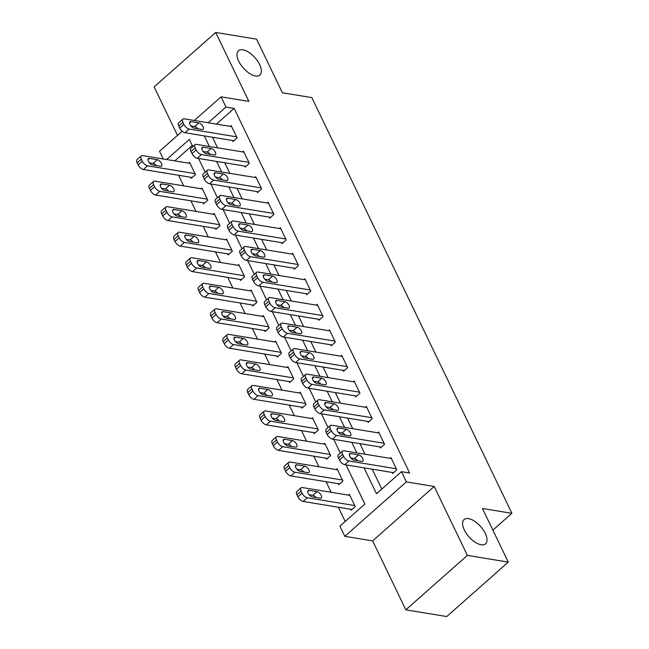 <?xml version="1.0" encoding="UTF-8"?>
<svg xmlns="http://www.w3.org/2000/svg" width="649" height="649" viewBox="0 0 649 649"><rect width="100%" height="100%" fill="white"/><g stroke="black" fill="none" stroke-linecap="round" stroke-linejoin="round"><path stroke-width="0.97" d="M255.463 75.949A16.201 7.78 -131.5 0 1 240.722 64.657A16.201 7.78 -131.5 0 1 238.434 50.736A16.201 7.78 -131.5 0 1 242.88 49.795A16.201 7.78 -131.5 0 1 257.612 61.087A16.201 7.78 -131.5 0 1 259.908 75.008A16.201 7.78 -131.5 0 1 255.463 75.949M481.087 544.762A16.201 7.78 -131.5 0 1 466.347 533.47A16.201 7.78 -131.5 0 1 464.059 519.549A16.201 7.78 -131.5 0 1 468.505 518.616A16.201 7.78 -131.5 0 1 483.245 529.909A16.201 7.78 -131.5 0 1 485.533 543.821A16.201 7.78 -131.5 0 1 481.087 544.762M163.232 158.989L159.516 151.274L182.182 131.228M492.891 530.144L511.915 513.318L311.844 97.61L282.396 92.783L256.59 39.159L215.695 32.45L154.146 86.893L177.485 135.381M511.915 513.318L482.467 508.483L508.272 562.107L446.731 616.55L405.828 609.841L467.369 555.398L434.189 486.458L406.379 481.891L344.838 536.334L339.922 526.12L364.868 504.054L346.022 464.879M434.189 486.458L372.648 540.893L405.828 609.841M372.648 540.893L344.838 536.334M178.605 175.279L183.699 185.865M190.895 200.817L195.99 211.404M203.186 226.347L208.28 236.934M215.476 251.885L220.571 262.472M227.758 277.423L232.853 288.01M240.049 302.953L245.144 313.54M252.339 328.491L257.434 339.078M264.63 354.021L269.724 364.608M276.92 379.56L282.015 390.146M289.211 405.09L294.305 415.676M301.493 430.628L306.588 441.215M313.783 456.166L318.878 466.753M326.074 481.696L331.168 492.283M338.364 507.234L345.203 521.447M508.272 562.107L467.369 555.398M192.274 145.433L174.8 160.887M350.59 509.238L351.085 510.26L355.246 506.585L349.34 494.327L348.448 495.114M338.307 483.7L338.794 484.722L342.956 481.047L337.058 468.789L336.158 469.584M326.017 458.17L326.504 459.192L330.666 455.509L324.768 443.259L323.867 444.046M313.727 432.632L314.213 433.654L318.375 429.979L312.477 417.721L311.577 418.516M301.436 407.101L301.931 408.124L306.085 404.441L300.187 392.183L299.294 392.978M289.146 381.563L289.641 382.586L293.794 378.911L287.896 366.653L287.004 367.448M276.855 356.033L277.35 357.047L281.512 353.372L275.606 341.114L274.714 341.909M264.573 330.495L265.06 331.517L269.221 327.834L263.324 315.584L262.423 316.371M252.283 304.957L252.769 305.979L256.931 302.304L251.033 290.046L250.133 290.841M239.992 279.427L240.487 280.449L244.641 276.766L238.743 264.516L237.842 265.303M227.702 253.889L228.197 254.911L232.35 251.236L226.452 238.978L225.56 239.773M215.411 228.359L215.906 229.381L220.06 225.698L214.162 213.44L213.27 214.235M203.121 202.821L203.616 203.843L207.777 200.168L201.88 187.91L200.979 188.705M190.838 177.291L191.325 178.305L195.487 174.63L189.589 162.372L188.689 163.167M364.04 467.84L376.509 493.751L401.463 471.677L409.641 473.024L234.159 108.383L216.385 124.105M212.466 137.231L217.561 147.818M224.757 162.761L229.851 173.348M237.047 188.299L242.142 198.886M249.33 213.837L254.424 224.424M261.62 239.367L266.715 249.954M273.91 264.906L279.005 275.492M286.201 290.436L291.296 301.022M298.491 315.974L303.586 326.561M310.774 341.504L315.868 352.091M323.064 367.042L328.159 377.629M335.355 392.58L340.449 403.167M347.645 418.11L352.74 428.697M359.935 443.648L365.03 454.235M372.226 469.178L381.799 489.078M392.174 472.456L392.669 473.478L396.823 469.795L390.925 457.537L390.033 458.332M379.884 446.918L380.379 447.94L384.541 444.265L378.643 432.007L377.742 432.802M367.602 421.388L368.088 422.41L372.25 418.727L366.352 406.469L365.452 407.264M355.311 395.849L355.798 396.872L359.96 393.197L354.062 380.939L353.161 381.734M343.021 370.319L343.516 371.333L347.669 367.659L341.772 355.401L340.871 356.196M330.73 344.781L331.225 345.803L335.379 342.12L329.481 329.87L328.589 330.657M318.44 319.243L318.935 320.265L323.097 316.59L317.191 304.332L316.298 305.127M306.158 293.713L306.644 294.735L310.806 291.052L304.908 278.794L304.008 279.589M293.867 268.175L294.354 269.197L298.516 265.522L292.618 253.264L291.717 254.059M281.577 242.645L282.064 243.667L286.225 239.984L280.327 227.726L279.427 228.521M269.286 217.107L269.781 218.129L273.935 214.454L268.037 202.196L267.145 202.991M256.996 191.577L257.491 192.591L261.644 188.916L255.747 176.658L254.854 177.453M244.705 166.039L245.2 167.061L249.362 163.378L243.456 151.128L242.564 151.915M232.423 140.5L232.91 141.523L237.072 137.848L231.174 125.59L230.273 126.385M194.319 120.487L221.058 96.831L248.875 101.39L215.695 32.45M221.058 96.831L225.974 107.044L208.207 122.766M234.159 108.383L225.974 107.044M401.463 471.677L406.379 481.891M192.867 146.65L189.378 139.413L166.623 159.549M340.336 453.067L333.732 439.349M328.045 427.529L321.442 413.811M315.755 401.999L309.151 388.28M303.464 376.461L296.861 362.742M291.174 350.931L284.57 337.212M278.883 325.392L272.288 311.674M266.601 299.854L259.998 286.136M254.311 274.324L247.707 260.606M242.02 248.786L235.417 235.068M229.73 223.256L223.126 209.538M217.439 197.718L210.844 184M205.157 172.188L198.553 158.47M204.289 135.884L209.384 146.471M216.571 161.423L221.666 172.009M228.862 186.961L233.956 197.547M241.152 212.491L246.247 223.078M253.443 238.029L258.537 248.616M265.733 263.559L270.828 274.146M278.015 289.097L283.118 299.684M290.306 314.627L295.4 325.214M302.596 340.165L307.691 350.752M314.887 365.703L319.981 376.29M327.177 391.233L332.272 401.82M339.468 416.772L344.562 427.358M351.75 442.302L356.845 452.888M396.336 468.773L348.894 460.993A5.062 2.434 48.5 0 1 343.654 456.369L342.672 454.324A5.062 2.434 48.5 0 1 342.583 451.071A5.062 2.434 48.5 0 1 343.978 450.779L391.42 458.559M342.583 451.071L338.429 454.746A5.062 2.434 -131.5 0 0 338.51 458.007L339.492 460.052A5.062 2.434 -131.5 0 0 344.733 464.668L393.562 472.683M353.9 460.117A4.048 1.947 -131.5 0 1 350.209 457.294A4.048 1.947 -131.5 0 1 349.641 453.821A4.048 1.947 -131.5 0 1 350.752 453.586L358.605 454.868A4.048 1.947 -131.5 0 1 362.288 457.691A4.048 1.947 -131.5 0 1 362.856 461.171A4.048 1.947 -131.5 0 1 361.753 461.407L353.9 460.117M350.687 457.934L354.443 458.551A4.048 1.947 -131.5 0 1 357.648 460.733M354.752 505.563L307.31 497.775A5.062 2.434 48.5 0 1 302.069 493.151L301.087 491.115A5.062 2.434 48.5 0 1 301.006 487.853A5.062 2.434 48.5 0 1 302.393 487.561L349.835 495.349M351.985 509.465L303.148 501.458A5.062 2.434 -131.5 0 1 297.907 496.834L296.926 494.789A5.062 2.434 -131.5 0 1 296.844 491.536L301.006 487.853M316.071 497.523A4.048 1.947 48.5 0 0 312.859 495.333L309.102 494.716M312.315 496.907L320.168 498.189A4.048 1.947 48.5 0 0 321.279 497.961A4.048 1.947 48.5 0 0 320.703 494.481A4.048 1.947 48.5 0 0 317.02 491.658L309.167 490.368A4.048 1.947 48.5 0 0 308.056 490.603A4.048 1.947 48.5 0 0 308.624 494.084A4.048 1.947 48.5 0 0 312.315 496.907M384.046 443.243L336.604 435.455A5.062 2.434 48.5 0 1 331.363 430.839L330.382 428.794A5.062 2.434 48.5 0 1 330.3 425.541A5.062 2.434 48.5 0 1 331.688 425.241L379.13 433.029M330.3 425.541L326.139 429.216A5.062 2.434 -131.5 0 0 326.22 432.469L327.201 434.514A5.062 2.434 -131.5 0 0 332.442 439.138L381.279 447.145M341.609 434.587A4.048 1.947 -131.5 0 1 337.918 431.763A4.048 1.947 -131.5 0 1 337.35 428.283A4.048 1.947 -131.5 0 1 338.462 428.048L346.315 429.338A4.048 1.947 -131.5 0 1 349.998 432.161A4.048 1.947 -131.5 0 1 350.574 435.641A4.048 1.947 -131.5 0 1 349.462 435.877L341.609 434.587M338.397 432.396L342.153 433.013A4.048 1.947 -131.5 0 1 345.365 435.203M371.755 417.705L324.313 409.925A5.062 2.434 48.5 0 1 319.073 405.301L318.091 403.256A5.062 2.434 48.5 0 1 318.01 400.003A5.062 2.434 48.5 0 1 319.397 399.711L366.839 407.491M318.01 400.003L313.848 403.678A5.062 2.434 -131.5 0 0 313.929 406.939L314.919 408.975A5.062 2.434 -131.5 0 0 320.152 413.6L368.989 421.615M329.319 409.048A4.048 1.947 -131.5 0 1 325.636 406.225A4.048 1.947 -131.5 0 1 325.06 402.745A4.048 1.947 -131.5 0 1 326.171 402.518L334.024 403.8A4.048 1.947 -131.5 0 1 337.707 406.623A4.048 1.947 -131.5 0 1 338.283 410.103A4.048 1.947 -131.5 0 1 337.172 410.338L329.319 409.048M326.114 406.866L329.862 407.483A4.048 1.947 -131.5 0 1 333.075 409.665M359.465 392.174L312.023 384.386A5.062 2.434 48.5 0 1 306.782 379.77L305.801 377.726A5.062 2.434 48.5 0 1 305.72 374.465A5.062 2.434 48.5 0 1 307.107 374.173L354.549 381.961M305.72 374.465L301.558 378.148A5.062 2.434 -131.5 0 0 301.647 381.401L302.629 383.445A5.062 2.434 -131.5 0 0 307.869 388.07L356.699 396.077M317.028 383.518A4.048 1.947 -131.5 0 1 313.345 380.695A4.048 1.947 -131.5 0 1 312.769 377.215A4.048 1.947 -131.5 0 1 313.881 376.98L321.734 378.27A4.048 1.947 -131.5 0 1 325.417 381.093A4.048 1.947 -131.5 0 1 325.993 384.573A4.048 1.947 -131.5 0 1 324.881 384.808L317.028 383.518M313.824 381.328L317.58 381.945A4.048 1.947 -131.5 0 1 320.784 384.135M342.461 480.025L295.019 472.245A5.062 2.434 48.5 0 1 289.779 467.621L288.797 465.576A5.062 2.434 48.5 0 1 288.716 462.323A5.062 2.434 48.5 0 1 290.103 462.031L337.545 469.811M339.695 483.935L290.857 475.92A5.062 2.434 -131.5 0 1 285.625 471.296L284.635 469.251A5.062 2.434 -131.5 0 1 284.554 465.998L288.716 462.323M303.781 471.985A4.048 1.947 48.5 0 0 300.568 469.803L296.812 469.186M300.025 471.369L307.877 472.659A4.048 1.947 48.5 0 0 308.989 472.423A4.048 1.947 48.5 0 0 308.413 468.943A4.048 1.947 48.5 0 0 304.73 466.12L296.877 464.83A4.048 1.947 48.5 0 0 295.766 465.065A4.048 1.947 48.5 0 0 296.342 468.546A4.048 1.947 48.5 0 0 300.025 471.369M330.171 454.487L282.729 446.707A5.062 2.434 48.5 0 1 277.488 442.083L276.506 440.038A5.062 2.434 48.5 0 1 276.425 436.785A5.062 2.434 48.5 0 1 277.813 436.493L325.254 444.273M327.404 458.397L278.567 450.382A5.062 2.434 -131.5 0 1 273.334 445.766L272.353 443.721A5.062 2.434 -131.5 0 1 272.264 440.468L276.425 436.785M291.49 446.447A4.048 1.947 48.5 0 0 288.286 444.265L284.53 443.648M287.734 445.839L295.587 447.12A4.048 1.947 48.5 0 0 296.698 446.885A4.048 1.947 48.5 0 0 296.122 443.413A4.048 1.947 48.5 0 0 292.439 440.59L284.587 439.3A4.048 1.947 48.5 0 0 283.475 439.535A4.048 1.947 48.5 0 0 284.051 443.016A4.048 1.947 48.5 0 0 287.734 445.839M317.88 428.957L270.438 421.169A5.062 2.434 48.5 0 1 265.198 416.553L264.216 414.508A5.062 2.434 48.5 0 1 264.135 411.255A5.062 2.434 48.5 0 1 265.522 410.955L312.972 418.743M315.114 432.859L266.285 424.852A5.062 2.434 -131.5 0 1 261.044 420.228L260.062 418.183A5.062 2.434 -131.5 0 1 259.981 414.93L264.135 411.255M279.2 420.917A4.048 1.947 48.5 0 0 275.995 418.727L272.239 418.11M275.444 420.301L283.297 421.59A4.048 1.947 48.5 0 0 284.408 421.355A4.048 1.947 48.5 0 0 283.84 417.875A4.048 1.947 48.5 0 0 280.149 415.052L272.296 413.762A4.048 1.947 48.5 0 0 271.185 413.997A4.048 1.947 48.5 0 0 271.761 417.477A4.048 1.947 48.5 0 0 275.444 420.301M347.183 366.636L299.733 358.856A5.062 2.434 48.5 0 1 294.5 354.232L293.51 352.188A5.062 2.434 48.5 0 1 293.429 348.935A5.062 2.434 48.5 0 1 294.816 348.643L342.266 356.423M293.429 348.935L289.276 352.61A5.062 2.434 -131.5 0 0 289.357 355.871L290.338 357.907A5.062 2.434 -131.5 0 0 295.579 362.531L344.408 370.547M304.738 357.98A4.048 1.947 -131.5 0 1 301.055 355.157A4.048 1.947 -131.5 0 1 300.479 351.677A4.048 1.947 -131.5 0 1 301.59 351.442L309.443 352.732A4.048 1.947 -131.5 0 1 313.134 355.555A4.048 1.947 -131.5 0 1 313.702 359.035A4.048 1.947 -131.5 0 1 312.591 359.27L304.738 357.98M301.534 355.798L305.29 356.415A4.048 1.947 -131.5 0 1 308.494 358.597M305.598 403.418L258.148 395.639A5.062 2.434 48.5 0 1 252.915 391.014L251.926 388.97A5.062 2.434 48.5 0 1 251.844 385.717A5.062 2.434 48.5 0 1 253.232 385.425L300.682 393.205M302.823 407.329L253.994 399.313A5.062 2.434 -131.5 0 1 248.754 394.697L247.772 392.653A5.062 2.434 -131.5 0 1 247.691 389.392L251.844 385.717M266.909 395.379A4.048 1.947 48.5 0 0 263.705 393.197L259.949 392.58M263.153 394.762L271.006 396.052A4.048 1.947 48.5 0 0 272.118 395.817A4.048 1.947 48.5 0 0 271.55 392.337A4.048 1.947 48.5 0 0 267.859 389.514L260.014 388.232A4.048 1.947 48.5 0 0 258.902 388.459A4.048 1.947 48.5 0 0 259.47 391.939A4.048 1.947 48.5 0 0 263.153 394.762M334.892 341.106L287.442 333.318A5.062 2.434 48.5 0 1 282.21 328.694L281.228 326.658A5.062 2.434 48.5 0 1 281.139 323.397A5.062 2.434 48.5 0 1 282.534 323.105L329.976 330.893M281.139 323.397L276.985 327.08A5.062 2.434 -131.5 0 0 277.066 330.333L278.048 332.377A5.062 2.434 -131.5 0 0 283.288 337.001L332.118 345.008M292.448 332.45A4.048 1.947 -131.5 0 1 288.764 329.627A4.048 1.947 -131.5 0 1 288.197 326.147A4.048 1.947 -131.5 0 1 289.308 325.912L297.161 327.201A4.048 1.947 -131.5 0 1 300.844 330.025A4.048 1.947 -131.5 0 1 301.412 333.505A4.048 1.947 -131.5 0 1 300.3 333.732L292.448 332.45M289.243 330.26L292.999 330.876A4.048 1.947 -131.5 0 1 296.204 333.067M293.307 377.888L245.866 370.1A5.062 2.434 48.5 0 1 240.625 365.484L239.643 363.44A5.062 2.434 48.5 0 1 239.554 360.179A5.062 2.434 48.5 0 1 240.949 359.887L288.391 367.675M290.533 381.79L241.704 373.783A5.062 2.434 -131.5 0 1 236.463 369.159L235.482 367.115A5.062 2.434 -131.5 0 1 235.4 363.862L239.554 360.179M254.619 369.849A4.048 1.947 48.5 0 0 251.414 367.659L247.658 367.042M250.863 369.232L258.716 370.522A4.048 1.947 48.5 0 0 259.827 370.287A4.048 1.947 48.5 0 0 259.259 366.807A4.048 1.947 48.5 0 0 255.576 363.984L247.723 362.694A4.048 1.947 48.5 0 0 246.612 362.929A4.048 1.947 48.5 0 0 247.18 366.409A4.048 1.947 48.5 0 0 250.863 369.232M322.602 315.568L275.16 307.788A5.062 2.434 48.5 0 1 269.919 303.164L268.937 301.12A5.062 2.434 48.5 0 1 268.856 297.867A5.062 2.434 48.5 0 1 270.244 297.575L317.686 305.354M268.856 297.867L264.695 301.542A5.062 2.434 -131.5 0 0 264.776 304.795L265.757 306.839A5.062 2.434 -131.5 0 0 270.998 311.463L319.835 319.47M280.165 306.912A4.048 1.947 -131.5 0 1 276.474 304.089A4.048 1.947 -131.5 0 1 275.906 300.609A4.048 1.947 -131.5 0 1 277.018 300.373L284.87 301.663A4.048 1.947 -131.5 0 1 288.554 304.486A4.048 1.947 -131.5 0 1 289.121 307.967A4.048 1.947 -131.5 0 1 288.018 308.202L280.165 306.912M276.953 304.73L280.709 305.338A4.048 1.947 -131.5 0 1 283.913 307.529M310.311 290.03L262.869 282.25A5.062 2.434 48.5 0 1 257.629 277.626L256.647 275.582A5.062 2.434 48.5 0 1 256.566 272.329A5.062 2.434 48.5 0 1 257.953 272.036L305.395 279.816M256.566 272.329L252.404 276.003A5.062 2.434 -131.5 0 0 252.485 279.265L253.475 281.309A5.062 2.434 -131.5 0 0 258.708 285.925L307.545 293.94M267.875 281.374A4.048 1.947 -131.5 0 1 264.192 278.551A4.048 1.947 -131.5 0 1 263.616 275.079A4.048 1.947 -131.5 0 1 264.727 274.843L272.58 276.125A4.048 1.947 -131.5 0 1 276.263 278.948A4.048 1.947 -131.5 0 1 276.839 282.429A4.048 1.947 -131.5 0 1 275.728 282.664L267.875 281.374M264.662 279.192L268.418 279.808A4.048 1.947 -131.5 0 1 271.631 281.991M298.021 264.5L250.579 256.712A5.062 2.434 48.5 0 1 245.338 252.096L244.357 250.052A5.062 2.434 48.5 0 1 244.275 246.79A5.062 2.434 48.5 0 1 245.663 246.498L293.105 254.286M244.275 246.79L240.114 250.473A5.062 2.434 -131.5 0 0 240.203 253.727L241.185 255.771A5.062 2.434 -131.5 0 0 246.417 260.395L295.254 268.402M255.584 255.844A4.048 1.947 -131.5 0 1 251.901 253.021A4.048 1.947 -131.5 0 1 251.325 249.541A4.048 1.947 -131.5 0 1 252.437 249.305L260.29 250.595A4.048 1.947 -131.5 0 1 263.973 253.418A4.048 1.947 -131.5 0 1 264.549 256.899A4.048 1.947 -131.5 0 1 263.437 257.134L255.584 255.844M252.38 253.654L256.136 254.27A4.048 1.947 -131.5 0 1 259.34 256.46M285.73 238.962L238.288 231.182A5.062 2.434 48.5 0 1 233.048 226.558L232.066 224.513A5.062 2.434 48.5 0 1 231.985 221.26A5.062 2.434 48.5 0 1 233.372 220.968L280.822 228.748M231.985 221.26L227.823 224.935A5.062 2.434 -131.5 0 0 227.913 228.197L228.894 230.233A5.062 2.434 -131.5 0 0 234.135 234.857L282.964 242.872M243.294 230.306A4.048 1.947 -131.5 0 1 239.611 227.483A4.048 1.947 -131.5 0 1 239.035 224.002A4.048 1.947 -131.5 0 1 240.146 223.775L247.999 225.057A4.048 1.947 -131.5 0 1 251.682 227.88A4.048 1.947 -131.5 0 1 252.258 231.36A4.048 1.947 -131.5 0 1 251.147 231.596L243.294 230.306M240.089 228.124L243.846 228.74A4.048 1.947 -131.5 0 1 247.05 230.922M281.017 352.35L233.575 344.57A5.062 2.434 48.5 0 1 228.334 339.946L227.353 337.902A5.062 2.434 48.5 0 1 227.272 334.649A5.062 2.434 48.5 0 1 228.659 334.357L276.101 342.137M278.251 356.26L229.413 348.245A5.062 2.434 -131.5 0 1 224.173 343.621L223.191 341.585A5.062 2.434 -131.5 0 1 223.11 338.324L227.272 334.649M242.337 344.311A4.048 1.947 48.5 0 0 239.124 342.128L235.368 341.512M238.581 343.694L246.433 344.984A4.048 1.947 48.5 0 0 247.545 344.749A4.048 1.947 48.5 0 0 246.969 341.269A4.048 1.947 48.5 0 0 243.286 338.445L235.433 337.156A4.048 1.947 48.5 0 0 234.321 337.391A4.048 1.947 48.5 0 0 234.889 340.871A4.048 1.947 48.5 0 0 238.581 343.694M268.727 326.82L221.285 319.032A5.062 2.434 48.5 0 1 216.044 314.408L215.062 312.372A5.062 2.434 48.5 0 1 214.981 309.111A5.062 2.434 48.5 0 1 216.368 308.819L263.81 316.607M265.96 330.722L217.123 322.715A5.062 2.434 -131.5 0 1 211.89 318.091L210.901 316.047A5.062 2.434 -131.5 0 1 210.82 312.794L214.981 309.111M230.046 318.781A4.048 1.947 48.5 0 0 226.834 316.59L223.078 315.974M226.29 318.164L234.143 319.446A4.048 1.947 48.5 0 0 235.254 319.219A4.048 1.947 48.5 0 0 234.678 315.738A4.048 1.947 48.5 0 0 230.995 312.915L223.142 311.625A4.048 1.947 48.5 0 0 222.031 311.861A4.048 1.947 48.5 0 0 222.607 315.341A4.048 1.947 48.5 0 0 226.29 318.164M256.436 301.282L208.994 293.502A5.062 2.434 48.5 0 1 203.754 288.878L202.772 286.834A5.062 2.434 48.5 0 1 202.691 283.581A5.062 2.434 48.5 0 1 204.078 283.288L251.52 291.068M253.67 305.192L204.833 297.177A5.062 2.434 -131.5 0 1 199.6 292.553L198.618 290.509A5.062 2.434 -131.5 0 1 198.529 287.256L202.691 283.581M217.756 293.243A4.048 1.947 48.5 0 0 214.551 291.06L210.795 290.444M214 292.626L221.853 293.916A4.048 1.947 48.5 0 0 222.964 293.681A4.048 1.947 48.5 0 0 222.388 290.2A4.048 1.947 48.5 0 0 218.705 287.377L210.852 286.087A4.048 1.947 48.5 0 0 209.741 286.323A4.048 1.947 48.5 0 0 210.317 289.803A4.048 1.947 48.5 0 0 214 292.626M244.154 275.744L196.704 267.964A5.062 2.434 48.5 0 1 191.471 263.34L190.482 261.296A5.062 2.434 48.5 0 1 190.4 258.042A5.062 2.434 48.5 0 1 191.788 257.75L239.238 265.53M241.379 279.654L192.55 271.639A5.062 2.434 -131.5 0 1 187.31 267.023L186.328 264.979A5.062 2.434 -131.5 0 1 186.247 261.725L190.4 258.042M205.465 267.704A4.048 1.947 48.5 0 0 202.261 265.522L198.505 264.906M201.709 267.096L209.562 268.378A4.048 1.947 48.5 0 0 210.674 268.142A4.048 1.947 48.5 0 0 210.106 264.67A4.048 1.947 48.5 0 0 206.414 261.847L198.562 260.557A4.048 1.947 48.5 0 0 197.45 260.793A4.048 1.947 48.5 0 0 198.026 264.273A4.048 1.947 48.5 0 0 201.709 267.096M273.448 213.432L225.998 205.644A5.062 2.434 48.5 0 1 220.765 201.02L219.776 198.983A5.062 2.434 48.5 0 1 219.695 195.722A5.062 2.434 48.5 0 1 221.082 195.43L268.532 203.218M219.695 195.722L215.541 199.405A5.062 2.434 -131.5 0 0 215.622 202.658L216.604 204.703A5.062 2.434 -131.5 0 0 221.844 209.327L270.674 217.334M231.003 204.776A4.048 1.947 -131.5 0 1 227.32 201.953A4.048 1.947 -131.5 0 1 226.752 198.472A4.048 1.947 -131.5 0 1 227.856 198.237L235.709 199.527A4.048 1.947 -131.5 0 1 239.4 202.35A4.048 1.947 -131.5 0 1 239.968 205.83A4.048 1.947 -131.5 0 1 238.856 206.066L231.003 204.776M227.799 202.585L231.555 203.202A4.048 1.947 -131.5 0 1 234.76 205.392M231.863 250.214L184.413 242.426A5.062 2.434 48.5 0 1 179.181 237.81L178.199 235.765A5.062 2.434 48.5 0 1 178.11 232.512A5.062 2.434 48.5 0 1 179.497 232.212L226.947 240M229.089 254.116L180.26 246.109A5.062 2.434 -131.5 0 1 175.019 241.485L174.037 239.44A5.062 2.434 -131.5 0 1 173.956 236.187L178.11 232.512M193.175 242.174A4.048 1.947 48.5 0 0 189.97 239.984L186.214 239.367M189.419 241.558L197.272 242.848A4.048 1.947 48.5 0 0 198.383 242.612A4.048 1.947 48.5 0 0 197.815 239.132A4.048 1.947 48.5 0 0 194.132 236.309L186.279 235.019A4.048 1.947 48.5 0 0 185.168 235.254A4.048 1.947 48.5 0 0 185.736 238.735A4.048 1.947 48.5 0 0 189.419 241.558M261.158 187.894L213.716 180.114A5.062 2.434 48.5 0 1 208.475 175.49L207.493 173.445A5.062 2.434 48.5 0 1 207.404 170.192A5.062 2.434 48.5 0 1 208.8 169.9L256.241 177.68M207.404 170.192L203.251 173.867A5.062 2.434 -131.5 0 0 203.332 177.128L204.313 179.165A5.062 2.434 -131.5 0 0 209.554 183.789L258.383 191.804M218.713 179.238A4.048 1.947 -131.5 0 1 215.03 176.414A4.048 1.947 -131.5 0 1 214.462 172.934A4.048 1.947 -131.5 0 1 215.573 172.699L223.426 173.989A4.048 1.947 -131.5 0 1 227.109 176.812A4.048 1.947 -131.5 0 1 227.677 180.292A4.048 1.947 -131.5 0 1 226.566 180.527L218.713 179.238M215.509 177.055L219.265 177.672A4.048 1.947 -131.5 0 1 222.469 179.854M219.573 224.676L172.131 216.896A5.062 2.434 48.5 0 1 166.89 212.272L165.909 210.227A5.062 2.434 48.5 0 1 165.82 206.974A5.062 2.434 48.5 0 1 167.215 206.682L214.657 214.462M216.798 228.586L167.969 220.571A5.062 2.434 -131.5 0 1 162.729 215.955L161.747 213.91A5.062 2.434 -131.5 0 1 161.666 210.649L165.82 206.974M180.884 216.636A4.048 1.947 48.5 0 0 177.68 214.454L173.924 213.837M177.136 216.02L184.989 217.31A4.048 1.947 48.5 0 0 186.093 217.074A4.048 1.947 48.5 0 0 185.525 213.594A4.048 1.947 48.5 0 0 181.842 210.771L173.989 209.489A4.048 1.947 48.5 0 0 172.877 209.716A4.048 1.947 48.5 0 0 173.445 213.197A4.048 1.947 48.5 0 0 177.136 216.02M248.867 162.364L201.425 154.576A5.062 2.434 48.5 0 1 196.185 149.951L195.203 147.915A5.062 2.434 48.5 0 1 195.122 144.654A5.062 2.434 48.5 0 1 196.509 144.362L243.951 152.142M195.122 144.654L190.96 148.337A5.062 2.434 -131.5 0 0 191.041 151.59L192.023 153.635A5.062 2.434 -131.5 0 0 197.264 158.259L246.101 166.266M206.431 153.708A4.048 1.947 -131.5 0 1 202.739 150.884A4.048 1.947 -131.5 0 1 202.172 147.404A4.048 1.947 -131.5 0 1 203.283 147.169L211.136 148.459A4.048 1.947 -131.5 0 1 214.819 151.282A4.048 1.947 -131.5 0 1 215.395 154.762A4.048 1.947 -131.5 0 1 214.284 154.989L206.431 153.708M203.218 151.517L206.974 152.134A4.048 1.947 -131.5 0 1 210.187 154.324M236.577 136.825L189.135 129.046A5.062 2.434 48.5 0 1 183.894 124.421L182.913 122.377A5.062 2.434 48.5 0 1 182.831 119.124A5.062 2.434 48.5 0 1 184.219 118.832L231.661 126.612M182.831 119.124L178.67 122.799A5.062 2.434 -131.5 0 0 178.751 126.052L179.741 128.096A5.062 2.434 -131.5 0 0 184.973 132.72L233.81 140.728M194.14 128.169A4.048 1.947 -131.5 0 1 190.457 125.346A4.048 1.947 -131.5 0 1 189.881 121.866A4.048 1.947 -131.5 0 1 190.993 121.631L198.845 122.921A4.048 1.947 -131.5 0 1 202.529 125.744A4.048 1.947 -131.5 0 1 203.105 129.224A4.048 1.947 -131.5 0 1 201.993 129.459L194.14 128.169M190.928 125.987L194.684 126.596A4.048 1.947 -131.5 0 1 197.896 128.786M207.282 199.146L159.841 191.358A5.062 2.434 48.5 0 1 154.6 186.742L153.618 184.697A5.062 2.434 48.5 0 1 153.537 181.436A5.062 2.434 48.5 0 1 154.924 181.144L202.366 188.932M204.516 203.048L155.679 195.041A5.062 2.434 -131.5 0 1 150.438 190.417L149.457 188.372A5.062 2.434 -131.5 0 1 149.375 185.119L153.537 181.436M168.602 191.106A4.048 1.947 48.5 0 0 165.39 188.916L161.633 188.299M164.846 190.49L172.699 191.78A4.048 1.947 48.5 0 0 173.81 191.544A4.048 1.947 48.5 0 0 173.234 188.064A4.048 1.947 48.5 0 0 169.551 185.241L161.698 183.951A4.048 1.947 48.5 0 0 160.587 184.186A4.048 1.947 48.5 0 0 161.155 187.666A4.048 1.947 48.5 0 0 164.846 190.49M194.992 173.608L147.55 165.828A5.062 2.434 48.5 0 1 142.309 161.203L141.328 159.159A5.062 2.434 48.5 0 1 141.247 155.906A5.062 2.434 48.5 0 1 142.634 155.614L190.076 163.394M192.226 177.518L143.388 169.503A5.062 2.434 -131.5 0 1 138.156 164.878L137.166 162.842A5.062 2.434 -131.5 0 1 137.085 159.581L141.247 155.906M156.312 165.568A4.048 1.947 48.5 0 0 153.099 163.386L149.351 162.769M152.556 164.951L160.408 166.241A4.048 1.947 48.5 0 0 161.52 166.006A4.048 1.947 48.5 0 0 160.944 162.526A4.048 1.947 48.5 0 0 157.261 159.703L149.408 158.413A4.048 1.947 48.5 0 0 148.297 158.648A4.048 1.947 48.5 0 0 148.872 162.128A4.048 1.947 48.5 0 0 152.556 164.951M344.733 464.668L348.894 460.993M339.492 460.052L343.654 456.369M338.51 458.007L342.672 454.324M350.752 453.586L349.267 454.892M358.605 454.868L354.443 458.551M307.31 497.775L303.148 501.458M301.087 491.115L296.926 494.789M302.069 493.151L297.907 496.834M307.683 491.674L309.167 490.368M312.859 495.333L317.02 491.658M332.442 439.138L336.604 435.455M327.201 434.514L331.363 430.839M326.22 432.469L330.382 428.794M338.462 428.048L336.985 429.354M346.315 429.338L342.153 433.013M320.152 413.6L324.313 409.925M314.919 408.975L319.073 405.301M313.929 406.939L318.091 403.256M326.171 402.518L324.695 403.824M334.024 403.8L329.862 407.483M307.869 388.07L312.023 384.386M302.629 383.445L306.782 379.77M301.647 381.401L305.801 377.726M313.881 376.98L312.404 378.286M321.734 378.27L317.58 381.945M295.019 472.245L290.857 475.92M288.797 465.576L284.635 469.251M289.779 467.621L285.625 471.296M295.4 466.144L296.877 464.83M300.568 469.803L304.73 466.12M282.729 446.707L278.567 450.382M276.506 440.038L272.353 443.721M277.488 442.083L273.334 445.766M283.11 440.606L284.587 439.3M288.286 444.265L292.439 440.59M270.438 421.169L266.285 424.852M264.216 414.508L260.062 418.183M265.198 416.553L261.044 420.228M270.82 415.068L272.296 413.762M275.995 418.727L280.149 415.052M295.579 362.531L299.733 358.856M290.338 357.907L294.5 354.232M289.357 355.871L293.51 352.188M301.59 351.442L300.114 352.756M309.443 352.732L305.29 356.415M258.148 395.639L253.994 399.313M251.926 388.97L247.772 392.653M252.915 391.014L248.754 394.697M258.529 389.538L260.014 388.232M263.705 393.197L267.859 389.514M283.288 337.001L287.442 333.318M278.048 332.377L282.21 328.694M277.066 330.333L281.228 326.658M289.308 325.912L287.823 327.218M297.161 327.201L292.999 330.876M245.866 370.1L241.704 373.783M239.643 363.44L235.482 367.115M240.625 365.484L236.463 369.159M246.239 364L247.723 362.694M251.414 367.659L255.576 363.984M270.998 311.463L275.16 307.788M265.757 306.839L269.919 303.164M264.776 304.795L268.937 301.12M277.018 300.373L275.533 301.688M284.87 301.663L280.709 305.338M258.708 285.925L262.869 282.25M253.475 281.309L257.629 277.626M252.485 279.265L256.647 275.582M264.727 274.843L263.251 276.149M272.58 276.125L268.418 279.808M246.417 260.395L250.579 256.712M241.185 255.771L245.338 252.096M240.203 253.727L244.357 250.052M252.437 249.305L250.96 250.611M260.29 250.595L256.136 254.27M234.135 234.857L238.288 231.182M228.894 230.233L233.048 226.558M227.913 228.197L232.066 224.513M240.146 223.775L238.67 225.081M247.999 225.057L243.846 228.74M233.575 344.57L229.413 348.245M227.353 337.902L223.191 341.585M228.334 339.946L224.173 343.621M233.956 338.47L235.433 337.156M239.124 342.128L243.286 338.445M221.285 319.032L217.123 322.715M215.062 312.372L210.901 316.047M216.044 314.408L211.89 318.091M221.666 312.932L223.142 311.625M226.834 316.59L230.995 312.915M208.994 293.502L204.833 297.177M202.772 286.834L198.618 290.509M203.754 288.878L199.6 292.553M209.376 287.402L210.852 286.087M214.551 291.06L218.705 287.377M196.704 267.964L192.55 271.639M190.482 261.296L186.328 264.979M191.471 263.34L187.31 267.023M197.085 261.863L198.562 260.557M202.261 265.522L206.414 261.847M221.844 209.327L225.998 205.644M216.604 204.703L220.765 201.02M215.622 202.658L219.776 198.983M227.856 198.237L226.379 199.543M235.709 199.527L231.555 203.202M184.413 242.426L180.26 246.109M178.199 235.765L174.037 239.44M179.181 237.81L175.019 241.485M184.795 236.325L186.279 235.019M189.97 239.984L194.132 236.309M209.554 183.789L213.716 180.114M204.313 179.165L208.475 175.49M203.332 177.128L207.493 173.445M215.573 172.699L214.089 174.013M223.426 173.989L219.265 177.672M172.131 216.896L167.969 220.571M165.909 210.227L161.747 213.91M166.89 212.272L162.729 215.955M172.504 210.795L173.989 209.489M177.68 214.454L181.842 210.771M197.264 158.259L201.425 154.576M192.023 153.635L196.185 149.951M191.041 151.59L195.203 147.915M203.283 147.169L201.798 148.475M211.136 148.459L206.974 152.134M184.973 132.72L189.135 129.046M179.741 128.096L183.894 124.421M178.751 126.052L182.913 122.377M190.993 121.631L189.516 122.945M198.845 122.921L194.684 126.596M159.841 191.358L155.679 195.041M153.618 184.697L149.457 188.372M154.6 186.742L150.438 190.417M160.222 185.257L161.698 183.951M165.39 188.916L169.551 185.241M147.55 165.828L143.388 169.503M141.328 159.159L137.166 162.842M142.309 161.203L138.156 164.878M147.931 159.727L149.408 158.413M153.099 163.386L157.261 159.703"/></g></svg>
